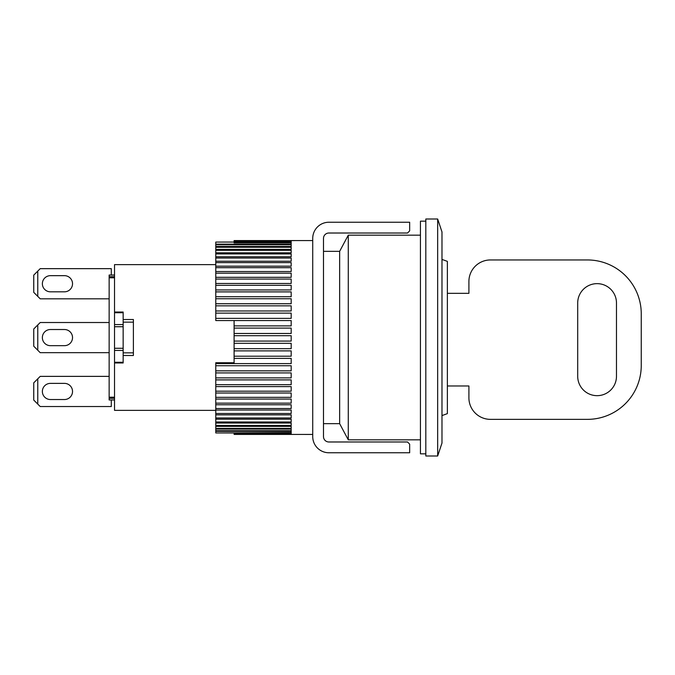 <?xml version="1.0" encoding="UTF-8"?>
<svg xmlns="http://www.w3.org/2000/svg" width="675" height="675" viewBox="0 0 675 675"><rect width="100%" height="100%" fill="white"/><g stroke="black" fill="none" stroke-linecap="round" stroke-linejoin="round"><path stroke-width="1.01" d="M50.448 383.375A8.075 8.075 0 0 0 42.365 391.449A8.075 8.075 0 0 0 50.448 399.532A8.075 8.075 0 0 1 42.365 391.449A8.075 8.075 0 0 1 50.448 383.375L64.446 383.375A8.075 8.075 0 0 1 72.529 391.449A8.075 8.075 0 0 1 64.446 399.532A8.075 8.075 0 0 0 72.529 391.449A8.075 8.075 0 0 0 64.446 383.375M50.448 329.518A8.075 8.075 0 0 0 42.365 337.593A8.075 8.075 0 0 0 50.448 345.676L64.446 345.676A8.075 8.075 0 0 0 72.529 337.593A8.075 8.075 0 0 0 64.446 329.518L50.448 329.518A8.075 8.075 0 0 0 42.365 337.593A8.075 8.075 0 0 0 50.448 345.676M109.148 352.679L40.213 352.679L37.766 350.232L37.766 324.962L40.213 322.515L109.148 322.515M37.766 350.232L33.75 346.216L33.75 328.978L37.766 324.962M109.148 376.372L40.213 376.372L33.75 382.835L33.75 400.073L40.213 406.536L111.299 406.536L111.299 399.971M50.448 399.532L64.446 399.532M37.766 404.089L37.766 378.818M50.448 275.662A8.075 8.075 0 0 0 42.365 283.736A8.075 8.075 0 0 0 50.448 291.819L64.446 291.819A8.075 8.075 0 0 0 72.529 283.736A8.075 8.075 0 0 0 64.446 275.662L50.448 275.662A8.075 8.075 0 0 0 42.365 283.736A8.075 8.075 0 0 0 50.448 291.819M234.098 335.703L291.187 335.703L291.187 341.086L234.098 341.086L234.098 320.566L215.781 320.558L291.187 320.558L291.187 325.89L234.098 325.89M234.098 343.313L291.187 343.313L291.187 348.68L234.098 348.68L234.098 341.086M234.098 350.882L291.187 350.882L291.187 356.198L234.098 356.198L234.098 348.68M234.098 358.374L291.187 358.374L291.187 363.606L215.781 363.606L234.098 363.597L234.098 356.198M234.098 362.737L215.781 362.737L215.781 365.74L291.187 365.74L291.187 370.845L215.781 370.845L215.781 372.929L291.187 372.929L291.187 377.882L215.781 377.882L215.781 379.898L291.187 379.898L291.187 384.674L215.781 384.674L215.781 386.606L291.187 386.606L291.187 391.171L215.781 391.171L215.781 393.019L291.187 393.019L291.187 397.339L215.781 397.339L215.781 399.077L291.187 399.077L291.187 403.144L215.781 403.144L215.781 404.764L291.187 404.764L291.187 408.535L215.781 408.535L215.781 410.037L291.187 410.037L291.187 413.497L215.781 413.497L215.781 414.855L291.187 414.855L291.187 417.985L215.781 417.985L215.781 419.2L291.187 419.2L291.187 421.976L215.781 421.976L215.781 423.048L291.187 423.048L291.187 425.444L215.781 425.444L215.781 426.355L291.187 426.355L291.187 428.372L215.781 428.372L215.781 429.123L291.187 429.123L291.187 430.743L215.781 430.743L215.781 431.325L291.187 431.325L291.187 432.532L215.781 432.953L291.187 432.953L291.187 433.747L234.098 433.747L291.187 434.354L234.098 434.422L312.727 434.438M234.098 242.063L215.781 242.063L234.098 242.047M215.781 318.372L215.781 313.124L291.187 313.124L291.187 318.372L215.781 318.372L215.781 320.558M215.781 310.973L215.781 305.834L291.187 305.834L291.187 310.973L215.781 310.973L215.781 313.124M215.781 303.742L215.781 298.747L291.187 298.747L291.187 303.742L215.781 303.742L215.781 305.834M215.781 296.713L215.781 291.895L291.187 291.895L291.187 296.713L215.781 296.713L215.781 298.747M215.781 289.938L215.781 285.323L291.187 285.323L291.187 289.938L215.781 289.938L215.781 291.895M215.781 283.458L215.781 279.07L291.187 279.07L291.187 283.458L215.781 283.458L215.781 285.323M215.781 277.315L215.781 273.181L291.187 273.181L291.187 277.315L215.781 277.315L215.781 279.07M215.781 271.536L215.781 267.688L291.187 267.688L291.187 271.536L215.781 271.536L215.781 273.181M215.781 266.161L215.781 262.626L291.187 262.626L291.187 266.161L215.781 266.161L215.781 267.688M215.781 261.233L215.781 258.027L291.187 258.027L291.187 261.233L215.781 261.233L215.781 262.626M215.781 256.77L215.781 253.918L291.187 253.918L291.187 256.77L215.781 256.77L215.781 258.027M215.781 252.813L215.781 250.324L291.187 250.324L291.187 252.813L215.781 252.813L215.781 253.918M215.781 249.37L215.781 247.261L291.187 247.261L291.187 249.37L215.781 249.37L215.781 250.324M215.781 246.476L215.781 244.763L291.187 244.763L291.187 246.476L215.781 246.476L215.781 247.261M234.098 242.376L234.098 241.49L291.187 241.49L291.187 242.376L234.098 242.376L234.098 242.831L291.187 242.831L291.187 244.139L215.781 244.139L215.781 244.763M234.098 241.49L234.098 240.578L291.187 240.578M215.781 244.139L215.781 242.063M215.781 432.532L215.781 431.325M215.781 430.743L215.781 429.123M215.781 428.372L215.781 426.355M215.781 425.444L215.781 423.048M215.781 421.976L215.781 419.2M215.781 417.985L215.781 414.855M215.781 413.497L215.781 410.037M215.781 408.535L215.781 404.764M215.781 403.144L215.781 399.077M215.781 397.339L215.781 393.019M215.781 391.171L215.781 386.606M215.781 384.674L215.781 379.898M215.781 377.882L215.781 372.929M215.781 370.845L215.781 365.74M312.727 240.562L234.098 240.629M234.098 240.73L291.187 240.73L291.187 241.203L234.098 241.203M234.098 328.101L291.187 328.101L291.187 333.475L234.098 333.475M291.187 250.324L291.187 252.813M323.494 251.328L339.652 251.328L348.275 235.17L348.275 439.83L339.652 423.672L339.652 251.328L339.652 423.672L323.494 423.672M437.67 455.988L437.67 219.012L425.824 219.012L425.824 455.988L437.67 455.988L441.982 443.062L441.982 231.938L437.67 219.012M215.781 410.366L114.531 410.366L114.531 362.273L123.154 362.273L123.154 362.964L123.154 355.489L133.388 355.489L133.388 319.511L123.154 319.511L123.154 312.036L123.154 312.727L114.531 312.727L114.531 264.634L215.781 264.634M114.531 312.036L123.154 312.036M114.531 362.273L114.531 312.727M123.154 324.574L114.531 324.574M114.531 326.725L123.154 326.725M114.531 348.275L123.154 348.275M114.531 350.426L123.154 350.426M123.154 362.964L114.531 362.964M114.531 277.771L109.148 277.771L109.148 397.229L114.531 397.229M109.148 277.771L109.148 276.64L114.531 276.64M109.148 276.64L109.148 275.029L114.531 275.029M109.148 397.229L109.148 399.971L114.531 399.971M109.148 398.36L114.531 398.36M123.154 355.489L123.154 319.511M133.388 352.848L123.154 352.848M123.154 322.152L133.388 322.152M425.824 221.172L420.441 221.172L420.441 453.828L425.824 453.828M64.446 291.819A8.075 8.075 0 0 0 72.529 283.736A8.075 8.075 0 0 0 64.446 275.662M109.148 298.823L40.213 298.823L37.766 296.376L37.766 271.105L40.213 268.658L111.299 268.658L111.299 275.029M37.766 296.376L33.75 292.359L33.75 275.122L37.766 271.105M64.446 345.676A8.075 8.075 0 0 0 72.529 337.593A8.075 8.075 0 0 0 64.446 329.518M328.885 222.244L409.666 222.244L409.666 230.867L407.514 233.018L328.885 233.018A5.383 5.383 0 0 0 323.494 238.402L323.494 436.598A5.383 5.383 0 0 0 328.885 441.982L407.514 441.982L409.666 444.133L409.666 452.756L328.885 452.756A16.158 16.158 0 0 1 312.727 436.598L312.727 238.402A16.158 16.158 0 0 1 328.885 222.244M597.088 283.643A19.389 19.389 0 0 1 616.477 303.033L616.477 376.279A19.389 19.389 0 0 1 597.088 395.668A19.389 19.389 0 0 1 577.699 376.279L577.699 303.033A19.389 19.389 0 0 1 597.088 283.643M447.365 293.338L468.906 293.338L468.906 281.492A21.541 21.541 0 0 1 490.455 259.951L587.393 259.951A53.857 53.857 0 0 1 641.25 313.799L641.25 365.504A53.857 53.857 0 0 1 587.393 419.361L490.455 419.361A21.541 21.541 0 0 1 468.906 397.82L468.906 385.973L447.365 385.973M441.982 259.411L447.365 261.368L447.365 413.632L441.982 415.589M420.441 439.83L348.275 439.83M420.441 235.17L348.275 235.17"/></g></svg>
